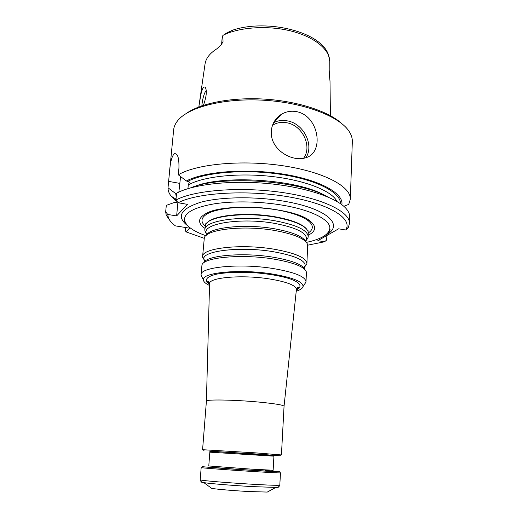 <?xml version="1.0" encoding="UTF-8"?>
<svg xmlns="http://www.w3.org/2000/svg" width="518" height="518" viewBox="0 0 518 518"><rect width="100%" height="100%" fill="white"/><g stroke="black" fill="none" stroke-linecap="round" stroke-linejoin="round"><path stroke-width="0.78" d="M308.216 236.681L308.21 231.824C305.924 225.816 295.007 220.953 275.466 217.23C244.82 211.635 207.847 216.226 205.491 225L204.843 229.817C203.943 220.454 242.592 214.905 275.252 220.836C296.704 224.967 307.692 230.251 308.216 236.681L307.97 237.885L305.73 240.799M308.281 235.243C316.375 230.989 316.731 226.055 309.343 220.448C292.664 206.98 224.255 202.434 205.892 213.578C197.805 218.169 197.494 223.103 204.96 228.393M205.847 235.703C192.314 230.879 185.198 225.453 184.505 219.431C184.758 212.393 194.885 207.161 214.886 203.736C234.473 200.79 261.506 201.424 284.155 205.465C313.558 210.612 331.585 220.785 329.739 229.079C328.244 234.945 320.474 239.381 306.436 242.372M275.498 119.58L276.418 119.736M206.274 90.482L205.646 91.2C203.839 94.341 202.603 98.88 201.936 104.811L201.858 105.84M225.175 33.903L233.074 30.005L227.499 32.517L222.908 35.451L222.222 36.985L221.639 43.926L223.025 41.796L221.069 44.924L216.867 48.809C209.706 53.367 205.75 58.528 204.999 64.284L198.815 106.954M233.599 29.843C267.689 18.946 320.674 31.669 328.425 54.681L329.778 61.312L329.843 70.027L329.338 74.1L330.011 81.216L330.406 115.663M203.432 105.316C206.591 96.296 207.148 90.242 205.109 87.153C203.47 86.376 202.026 88.999 200.777 95.034L199.08 105.251M223.025 41.796L222.908 35.451M341.874 123.666C328.788 111.512 298.446 101.353 265.41 99.171C232.375 96.983 200.965 103.056 186.396 113.377M296.995 111.72C319.082 116.259 324.566 153.03 305.568 157.783C295.746 161.092 281.203 155.232 274.669 144.535C267.929 133.884 271.613 119.71 281.967 113.973C286.648 111.383 291.66 110.632 296.995 111.72M343.829 206.313L348.731 204.396L350.31 199.249L352.324 141.679C352.454 138.461 351.482 135.192 349.423 131.87C340.488 116.977 305.51 102.965 265.391 100.337C225.278 97.637 188.727 106.896 177.862 120.474C175.369 123.498 173.97 126.612 173.659 129.811L169.794 169.418M341.867 204.707C343.913 193.551 320.454 180.057 283.352 174.126C246.322 168.136 203.969 171.516 186.363 180.97L178.302 174.799C196.296 164.025 241.919 159.57 283.029 165.773C324.216 171.905 351.256 186.752 350.31 199.249M186.363 180.97L189.42 182.038L188.267 184.945C202.991 176.496 238.105 172.598 271.969 176.502C305.86 180.361 332.206 191.142 336.998 201.483M326.852 235.522L326.657 240.054L324.533 241.783L317.832 240.669L338.63 228.801L345.674 230.011L346.082 229.28C352.311 218.272 329.137 203.613 287.542 196.659C246.044 189.627 196.95 192.832 178.127 202.752L187.406 204.345L176.632 215.928L167.767 214.458L168.272 217.469C169.321 220.351 171.711 223.148 175.434 225.88L189.795 228.198L185.975 231.85L204.183 238.306M185.729 227.544L185.463 230.458L185.975 231.85M175.265 198.679L175.116 200.226L171.186 196.205C169.004 193.421 167.949 190.611 168.02 187.775L175.706 193.622L176.237 196.672M178.302 174.799L178.937 168.11C179.176 157.971 177.668 153.173 174.417 153.729C171.866 155.873 170.208 162.205 169.451 172.734L168.02 187.775M177.137 201.534L175.116 200.226M176.508 193.764L175.706 193.622M176.411 202.57L174.883 202.305L166.304 205.374L165.669 211.868L166.207 215.158L170.312 221.076M180.581 176.547L178.865 192.074M187.937 188.649L188.267 184.945M347.902 227.719L347.882 228.205L348.433 227.26L349.462 223.504C350.375 212.056 323.051 198.264 281.468 192.379C239.957 186.435 193.965 190.255 175.919 200.032L176.56 193.227C192.741 184.337 230.62 179.953 268.551 183.612C306.501 187.244 337.911 198.161 346.626 209.181C348.769 211.836 349.792 214.433 349.689 216.964L349.462 223.504M327.991 197.021C299.974 180.277 220.448 175.006 190.475 187.911M307.744 245.169L324.533 241.783M165.669 211.868L167.767 214.458M177.894 202.467L176.632 215.928M178.127 202.752L175.919 200.032M345.674 230.011L347.882 228.205M280.471 472.798C283.242 473.717 198.368 468.078 201.178 467.534L200.22 479.687C197.332 481.015 282.556 486.674 279.817 484.977L280.471 472.798M272.287 470.92L278.872 471.561C283.501 472.163 264.931 471.244 240.883 469.645C216.835 468.052 198.277 466.498 202.92 466.517M210.399 451.333L255.011 453.904L279.849 455.756L273.478 455.523M203.244 449.747L255.432 452.855L280.782 454.895M202.59 449.643L206.41 401.087C205.536 399.313 234.13 399.754 258.586 402.046C274.831 403.613 283.32 405.011 284.052 406.241L296.4 289.607M200.22 479.687C200.278 481.228 201.489 482.213 203.852 482.634L211.707 488.383C216.977 489.296 234.79 490.805 249.501 491.563L267.288 492.074L275.841 487.419L252.888 486.622C233.715 485.593 210.457 483.682 203.852 482.634C201.541 482.277 200.796 482.025 201.619 481.87M209.525 285.47C205.594 283.637 203.548 281.786 203.386 279.921C201.327 272.669 238.927 268.784 271.063 273.802C292.392 277.331 303.049 281.578 303.043 286.538C302.622 288.364 300.356 289.918 296.231 291.213M202.247 277.59L201.075 274.773C199.993 267.146 239.141 263.138 272.384 268.408C294.218 272.06 305.426 276.508 306.015 281.747L304.493 284.35M298.115 287.373L297.61 287.522M208.676 281.643L208.126 281.397M201.075 274.773L201.936 265.229C202.622 257.569 240.857 253.71 272.954 258.942C293.732 262.484 304.888 266.893 306.423 272.17L306.015 281.747M204.429 260.36L202.603 256.546C201.593 248.213 240.54 243.57 273.549 249.113C295.221 252.965 306.345 257.75 306.909 263.474L306.779 264.219L303.69 267.605M202.603 256.546L204.312 237.885C205.963 229.409 243.447 224.967 274.669 230.478C294.716 234.175 305.717 238.934 307.673 244.755L306.909 263.474M206.76 234.246L204.921 231.041L204.843 229.817M207.051 222.857C212.93 215.112 247.313 211.732 275.349 216.828C292.385 219.995 302.913 224.21 306.941 229.474M205.167 226.075C200.116 221.471 201.101 217.23 208.132 213.358C219.761 206.986 251.619 205.173 277.26 209.861C290.967 212.367 300.932 215.721 307.155 219.93C313.584 224.695 313.992 229.021 308.385 232.912M329.778 61.312C329.655 49.631 314.717 37.076 291.524 31.138C268.369 25.188 240.074 26.975 223.316 35.107M329.558 76.12L329.824 70.105L329.565 76.178M329.403 75.091L329.338 74.1M272.332 125.408C276.696 122.585 281.63 121.724 287.127 122.831C302.661 125.596 312.464 146.639 303.567 158.314M281.967 113.973L273.517 122.753C277.855 120.487 282.601 119.885 287.755 120.947C303.723 123.834 314.264 144.969 305.983 157.647M187.956 181.261C205.167 172.209 245.603 168.9 281.449 174.456C317.366 179.96 341.051 192.754 340.423 203.658M168.641 181.384L179.681 183.366M193.959 186.7C222.649 174.385 297.876 179.37 324.695 195.357M187.963 226.003C176.088 216.912 180.147 209.045 200.129 202.415C220.364 196.691 256.319 196.173 285.774 201.521C328.924 209.084 344.587 225.984 325.453 235.114M278.147 486.959C278.93 487.218 278.16 487.373 275.841 487.419C278.237 487.308 279.558 486.493 279.817 484.977M265.313 470.454L273.905 471.276L269.043 471.231L240.864 469.567L208.54 467.074L216.511 467.21M273.912 456.429L273.141 470.24L251.78 469.178L208.78 465.96L209.835 452.175L273.931 456.177C274.793 455.4 267.832 454.623 253.03 453.833L211.486 451.282C210.179 451.256 209.635 451.469 209.855 451.923L209.835 452.175M210.845 451.295L273.038 455.426M209.563 283.858L209.57 283.683C208.65 277.603 240.987 274.566 268.402 278.768C286.571 281.708 295.914 285.263 296.413 289.445C297.313 287.412 298.018 286.842 298.53 287.743L296.393 289.659M296.367 289.912C302.855 286.862 300.654 282.524 289.53 278.678C280.024 275.796 268.156 273.795 253.911 272.669C239.646 271.905 227.616 272.326 217.819 273.925C206.287 276.269 203.529 280.277 209.557 284.162M203.788 262.82C205.847 255.581 242.23 252.149 272.52 257.103C291.861 260.386 302.654 264.53 304.901 269.522M204.545 261.033L203.93 259.447C200.952 251.075 239.633 246.089 272.85 251.631C295.014 255.594 305.801 260.437 305.199 266.174L304.39 267.651M206.3 235.308C209.596 227.402 245.008 223.562 274.229 228.729C292.644 232.103 303.25 236.499 306.047 241.919M206.766 234.589L206.209 233.139C202.402 223.575 241.155 217.327 274.553 223.368C296.989 227.745 307.608 233.217 306.41 239.789L305.678 241.142M206.442 223.504L205.834 223.517L205.95 224.152M307.86 230.899L308.048 230.303L307.465 230.199M205.892 213.578L208.132 213.358C221.982 206.507 254.208 205.588 277.052 209.887C290.624 212.354 300.654 215.702 307.155 219.93L309.343 220.448M205.847 88.364L205.109 87.153M221.639 43.926L221.549 44.354M176.003 199.126L171.186 196.205M174.417 153.71L176.288 154.073M168.272 217.469L166.207 215.158M346.082 229.28L348.433 227.26M329.739 229.079L330.07 229.584C330.102 230.309 329.435 231.332 328.062 232.647M185.703 223.219C184.447 221.594 183.909 220.487 184.11 219.891L184.505 219.431M217.748 451.528L217.664 452.577M266.161 454.739L266.103 455.795M279.849 455.756L280.892 454.791M204.047 450.718L203.147 449.63M281.436 454.882L284.052 406.254M206.41 401.087L209.57 283.683C208.948 281.539 208.327 280.885 207.692 281.708L209.563 283.903M303.043 286.538L305.963 282.135M203.386 279.921L201.068 275.168M304.351 268.434C304.532 266.99 304.817 266.239 305.199 266.174L306.779 264.219M204.474 261.817C204.487 260.353 204.306 259.563 203.93 259.447L202.622 257.297M305.672 241.194L307.97 237.885M206.76 234.635L204.921 231.041"/></g></svg>
